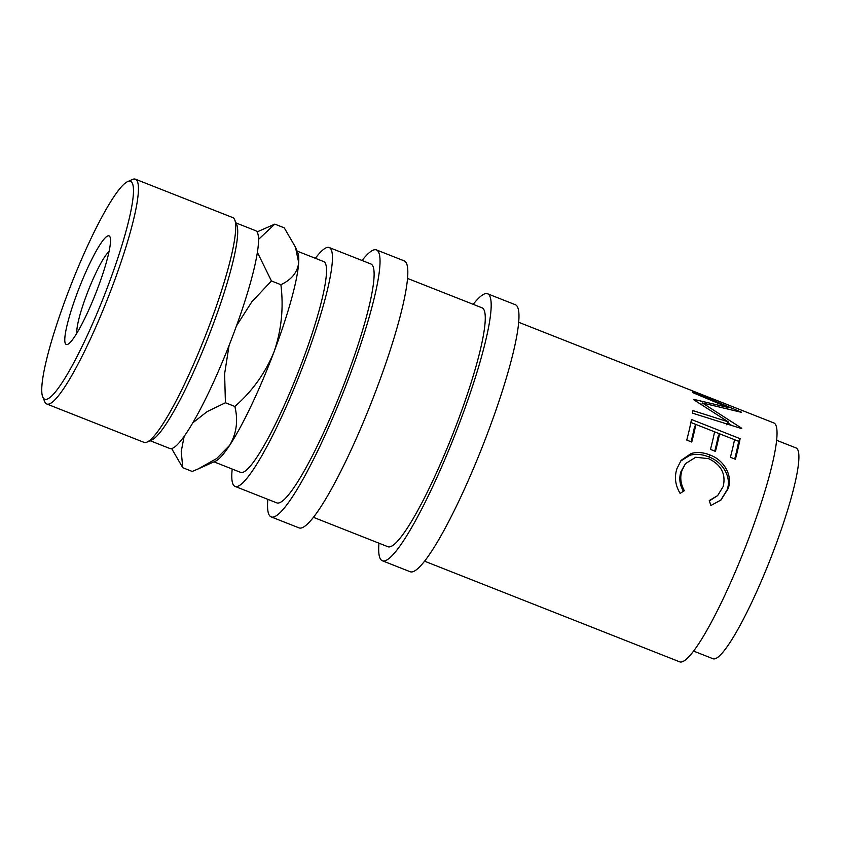 <?xml version="1.0" encoding="UTF-8"?>
<svg xmlns="http://www.w3.org/2000/svg" width="841" height="841" viewBox="0 0 841 841"><rect width="100%" height="100%" fill="white"/><g stroke="black" fill="none" stroke-linecap="round" stroke-linejoin="round"><path stroke-width="1.26" d="M97.756 288.137A58.397 8.694 111.5 0 1 69.046 343.496A58.397 8.694 111.5 0 1 77.509 292.321A58.397 8.694 111.5 0 1 110.423 238.623A58.397 8.694 111.5 0 1 97.756 288.137M109.057 251.585A45.309 6.749 -68.5 0 0 86.718 294.592A45.309 6.749 -68.5 0 0 76.899 333.089M424.505 561.157L679.612 661.804A128.379 19.112 111.5 0 0 748.995 537.777A128.379 19.112 111.5 0 0 773.846 422.949L518.739 322.303M693.72 399.37A128.379 19.112 111.5 0 1 693.73 399.759L728.232 421.835L692.931 410.608A128.379 19.112 111.5 0 1 692.563 413.173L741.709 428.626A128.379 19.112 111.5 0 0 741.751 428.279L702.456 402.997L741.499 412.342A128.379 19.112 111.5 0 0 741.457 412.195L692.238 391.696A128.379 19.112 111.5 0 1 692.658 392.558L728.096 407.475L693.72 399.37M740.112 438.687A128.379 19.112 111.5 0 1 735.391 459.249L730.398 457.283A128.379 19.112 111.5 0 0 734.54 439.696L719.57 433.788A128.379 19.112 111.5 0 1 715.439 451.386L710.456 449.409A128.379 19.112 111.5 0 0 714.587 431.822L695.885 424.442A128.379 19.112 111.5 0 1 691.754 442.03L686.761 440.064A128.379 19.112 111.5 0 0 691.481 419.501L740.112 438.687L738.692 441.336A124.605 18.544 111.5 0 1 734.708 458.986M710.866 505.494L709.278 500.532L717.657 495.591L723.186 486.508C726.088 473.977 721.21 464.695 708.564 458.65L695.717 457.262L685.489 463.622L681.946 470.561C679.822 477.31 680.621 484.027 684.343 490.692L680.106 493.362C675.26 485.236 674.209 476.994 676.952 468.616L681.115 460.353L691.102 453.52C697.136 451.848 703.423 452.342 709.951 455.013C724.027 459.964 733.1 475.754 728.085 488.737L720.979 500.006L710.866 505.494M776.674 440.306L796.091 447.969A113.283 16.862 111.5 0 1 774.162 549.278A113.283 16.862 111.5 0 1 712.937 658.713L693.52 651.05M473.21 304.337A143.485 21.361 111.5 0 1 487.633 293.793A143.485 21.361 111.5 0 1 459.848 422.119A143.485 21.361 111.5 0 1 382.308 560.737A143.485 21.361 111.5 0 1 378.976 543.191M487.633 293.793L515.417 304.757A143.485 21.361 111.5 0 1 487.633 433.083A143.485 21.361 111.5 0 1 410.093 571.701L382.308 560.737M362.061 260.489A143.485 21.361 111.5 0 1 376.484 249.935A143.485 21.361 111.5 0 1 348.7 378.271A143.485 21.361 111.5 0 1 271.159 516.889A143.485 21.361 111.5 0 1 267.827 499.333M376.484 249.935L404.269 260.899A143.485 21.361 111.5 0 1 376.484 389.225A143.485 21.361 111.5 0 1 298.944 527.854L271.159 516.889M107.932 286.024A117.057 17.419 -68.5 0 0 127.664 181.614A117.057 17.419 -68.5 0 0 67.333 294.424A117.057 17.419 -68.5 0 0 42.723 396.91A117.057 17.419 -68.5 0 0 107.932 286.024M127.664 181.614L132.426 179.48A120.831 17.987 111.5 0 1 135.454 179.196A120.831 17.987 111.5 0 1 112.053 287.265A120.831 17.987 111.5 0 1 46.76 403.995A120.831 17.987 111.5 0 1 44.741 401.725L42.723 396.91M234.713 219.848L236.742 224.652A117.057 17.419 111.5 0 1 212.132 327.138A117.057 17.419 111.5 0 1 151.8 439.948L147.038 442.082A120.831 17.987 -68.5 0 0 209.314 325.635A120.831 17.987 -68.5 0 0 234.713 219.848A120.831 17.987 -68.5 0 0 232.705 217.567L135.454 179.196M236.016 222.939L255.632 230.676A117.057 17.419 111.5 0 1 232.968 335.359A117.057 17.419 111.5 0 1 169.714 448.453L150.097 440.705M273.998 351.937A113.283 16.862 -68.5 0 0 298.692 262.623A113.283 16.862 -68.5 0 0 297.819 252.763L295.433 247.117L298.692 262.623C297.483 272.368 291.554 279.717 280.883 284.689C283.774 307.785 281.472 330.208 273.998 351.937C265.209 373.215 252.174 391.391 234.87 406.476C238.297 420.563 236.563 433.514 229.656 445.32A113.283 16.862 -68.5 0 0 273.998 351.937M213.961 461.846L240.568 472.348A113.283 16.862 -68.5 0 0 301.782 362.902A113.283 16.862 -68.5 0 0 323.711 261.593L297.115 251.102M315.343 258.292A128.379 19.112 111.5 0 1 329.262 247.548A128.379 19.112 111.5 0 1 304.4 362.366A128.379 19.112 111.5 0 1 235.017 486.392A128.379 19.112 111.5 0 1 232.2 469.047M329.262 247.548L370.934 263.99A128.379 19.112 111.5 0 1 346.082 378.807A128.379 19.112 111.5 0 1 276.7 502.834L235.017 486.392M407.601 278.455L482.082 307.838A128.379 19.112 111.5 0 1 457.231 422.666A128.379 19.112 111.5 0 1 387.848 546.692L313.357 517.299M198.981 468.553L215.611 461.11A113.283 16.862 -68.5 0 0 229.656 445.32L216.642 458.545L198.255 468.879L192.211 471.444L182.77 467.712L181.225 451.501L184.179 436.216M258.586 239.338L274.818 224.126L284.258 227.848L295.433 247.117M274.818 224.126L257.073 231.916M171.617 448.526L182.77 467.712M192.673 422.939L207.086 411.648L225.42 402.755L224.61 373.846L229.057 345.514M236.531 325.751L251.869 301.772L271.443 280.957L257.42 252.437M271.443 280.957L280.883 284.689M225.42 402.755L234.87 406.476M46.76 403.995L144.011 442.366A120.831 17.987 -68.5 0 0 147.038 442.082M701.541 394.45L727.885 404.868M680.516 461.183L689.914 455.254C695.917 453.688 702.182 454.235 708.711 456.894C722.787 461.856 731.954 477.32 727.066 489.925L720.674 500.279M685.489 463.622L680.926 471.748C678.855 478.298 679.717 484.847 683.491 491.386M709.405 500.9L717.657 495.591M690.892 422.476L695.885 424.442L694.487 427.007A124.605 18.544 111.5 0 1 691.071 441.767M714.587 431.822L719.57 433.788L718.172 436.353A124.605 18.544 111.5 0 1 714.766 451.112M734.54 439.696L738.692 441.336M727.738 422.834L731.733 425.462M728.085 488.737L727.066 489.925M709.951 455.013L708.711 456.894M691.102 453.52L689.914 455.254M681.946 470.561L680.926 471.748M726.761 424.821L728.232 421.835M701.72 404.605L702.456 402.997M727.612 408.6L728.096 407.475M705.862 396.132L723.712 403.175"/></g></svg>
